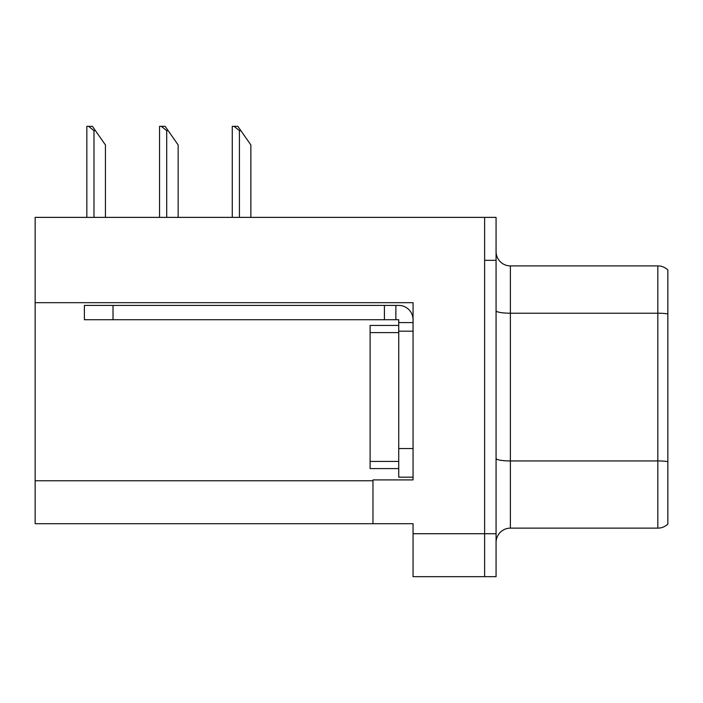 <?xml version="1.0" encoding="UTF-8"?>
<svg xmlns="http://www.w3.org/2000/svg" width="703" height="703" viewBox="0 0 703 703"><rect width="100%" height="100%" fill="white"/><g stroke="black" fill="none" stroke-linecap="round" stroke-linejoin="round"><path stroke-width="1.05" d="M413.056 331.175L413.056 448.549L398.733 448.549L398.733 477.179L413.056 477.179L413.056 448.549L413.056 479.903L372.968 479.903L372.968 523.7L35.15 523.7L35.15 302.685L413.056 302.685L413.056 331.175L398.733 331.175L398.733 319.724L384.418 319.724L384.418 305.41L398.733 305.41A14.315 14.315 0 0 1 413.048 319.733M372.968 523.7L413.056 523.7L413.056 576.671L484.622 576.671L484.622 533.726L484.622 576.671L496.072 576.671L496.072 533.726L484.622 533.726L484.622 217.376L35.15 217.376L35.15 302.685M496.072 542.452A14.315 14.315 0 0 1 510.387 528.138L657.832 528.138L657.832 265.901L510.387 265.901A14.315 14.315 0 0 1 496.072 251.586A14.315 14.315 0 0 0 510.387 265.901L510.387 528.138M484.622 217.376L496.072 217.376L496.072 260.321L484.622 260.321L484.622 533.726L413.056 533.726M667.85 269.987A14.315 14.315 0 0 0 657.832 265.901A14.315 14.315 0 0 1 667.85 269.987L667.85 524.051A14.315 14.315 0 0 1 657.832 528.138M496.072 260.321L496.072 533.726M398.733 448.549L398.742 325.445L370.112 325.445L370.112 468.593L398.733 468.593M113.016 319.724L113.016 305.41L84.386 305.41L84.386 319.724L384.418 319.724M113.016 305.41L384.418 305.41M398.733 477.179L413.056 477.179M395.868 319.724L395.868 305.41M413.056 322.589L398.733 322.589M240.848 130.626L239.415 130.626L234.002 126.329L237.842 126.329L250.866 144.941L250.866 217.376M232.262 217.376L232.262 126.329L234.002 126.329M168.131 130.626L166.699 130.626L161.286 126.329L165.126 126.329L178.149 144.941L178.149 217.376M159.546 217.376L159.546 126.329L161.286 126.329M95.415 130.626L93.982 130.626L88.569 126.329L92.401 126.329L105.432 144.941L105.432 217.376M86.829 217.376L86.829 126.329L88.569 126.329M35.15 480.764L372.968 480.764M667.85 313.925A14.315 2.487 180 0 0 657.832 313.213L510.387 313.213A14.315 2.487 -0 0 1 496.072 310.726M667.85 461.651A14.315 2.487 180 0 0 657.832 460.94L510.387 460.94A14.315 2.487 0 0 1 496.072 458.453M370.112 461.432L398.733 461.432M370.112 332.607L398.733 332.607M239.415 217.376L239.415 130.626M166.699 217.376L166.699 130.626M93.982 217.376L93.982 130.626"/></g></svg>
